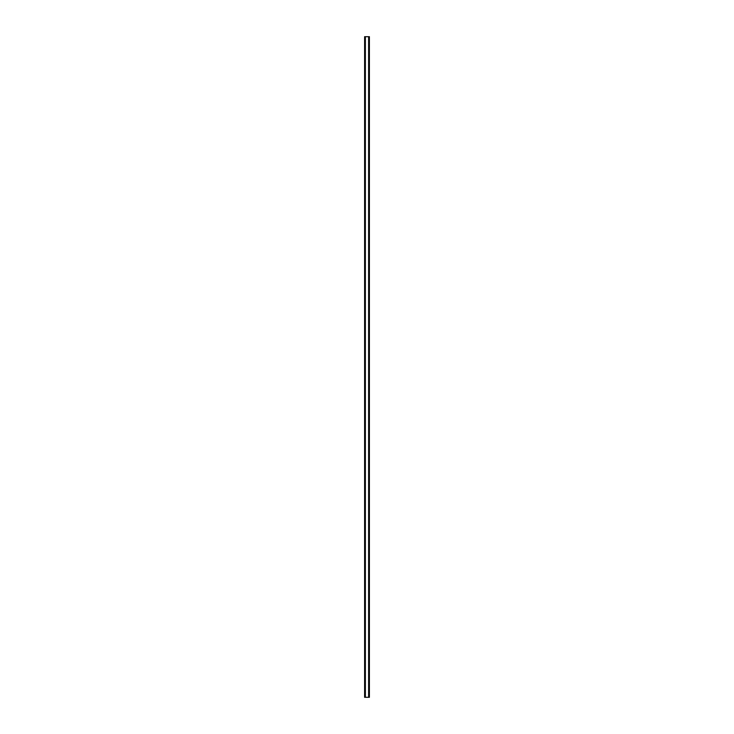 <?xml version="1.0" encoding="UTF-8"?>
<svg xmlns="http://www.w3.org/2000/svg" width="734" height="734" viewBox="0 0 734 734"><rect width="100%" height="100%" fill="white"/><g stroke="black" fill="none" stroke-linecap="round" stroke-linejoin="round"><path stroke-width="1.1" d="M369.257 36.7L364.605 36.7L364.605 697.3L369.395 697.3L369.395 36.7L369.257 697.3M369.165 697.3L369.165 36.7L369.174 697.3M368.615 697.3L368.615 36.7L368.624 697.3M365.376 697.3L365.376 36.7L365.385 697.3M364.826 697.3L364.826 36.7L364.835 697.3M364.605 36.7L364.605 697.3M365.321 36.7L365.321 697.3M368.679 36.7L368.679 697.3M364.697 36.7L364.697 697.3M364.743 36.7L364.743 697.3M364.936 36.7L364.936 697.3M369.064 36.7L369.064 697.3M369.303 36.7L369.303 697.3"/></g></svg>
